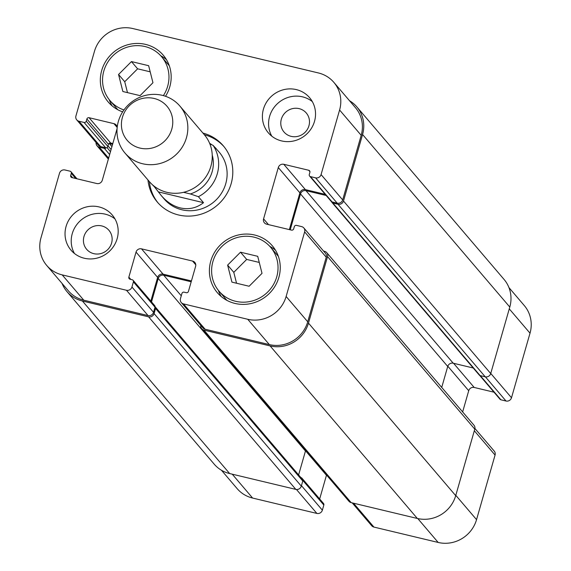 <?xml version="1.0" encoding="UTF-8"?>
<svg xmlns="http://www.w3.org/2000/svg" width="571" height="571" viewBox="0 0 571 571"><rect width="100%" height="100%" fill="white"/><g stroke="black" fill="none" stroke-linecap="round" stroke-linejoin="round"><path stroke-width="0.86" d="M223.96 146.611A43.353 41.348 -40.5 0 0 204.347 134.735M149.381 181.628A43.353 41.348 -40.5 0 0 158.024 202.869M183.541 192.32L190.343 193.947L198.401 196.695L203.512 202.691C196.581 208.08 188.844 209.828 180.3 207.923C173.213 206.152 166.903 202.07 161.372 195.682L164.212 199.015A36.13 34.453 -40.5 0 0 181.885 209.778A36.13 34.453 -40.5 0 0 221.255 193.569A36.13 34.453 -40.5 0 0 219.178 152.114L213.111 145.377L209.885 143.963M202.933 133.079A43.353 41.348 139.5 0 1 223.268 145.776A43.353 41.348 139.5 0 1 225.759 195.518A43.353 41.348 139.5 0 1 178.516 214.967A43.353 41.348 139.5 0 1 157.31 202.055A43.353 41.348 139.5 0 1 147.968 179.979M209.607 143.271L211.705 144.613M213.997 146.412L216.33 148.781M161.372 195.682L153.485 185.654M203.512 202.691L158.474 191.913M124.935 152.985L149.345 181.585A36.13 34.453 -40.5 0 0 167.018 192.348A36.13 34.453 -40.5 0 0 206.381 176.139A36.13 34.453 -40.5 0 0 204.311 134.685L179.901 106.085A36.13 34.453 -40.5 0 0 130.052 103.322A36.13 34.453 -40.5 0 0 124.935 152.985A36.13 34.453 -40.5 0 0 142.607 163.749A36.13 34.453 -40.5 0 0 181.978 147.532A36.13 34.453 -40.5 0 0 179.901 106.085M139.981 148.089A26.195 24.981 -40.5 0 0 172.021 115.999A26.195 24.981 -40.5 0 0 129.267 105.771A26.195 24.981 -40.5 0 0 139.981 148.089M479.683 375.411L500.025 399.257A1.806 1.72 -40.5 0 0 500.91 399.793L506.013 401.013A4.518 4.304 -40.5 0 0 511.502 397.759L530.016 333.178A31.612 30.149 -40.5 0 0 524.271 305.535L508.939 287.57M462.638 411.934L468.72 390.721A4.518 4.304 139.5 0 1 474.201 387.466L494.008 392.198M352.2 502.88L371.7 525.727A4.518 4.304 -40.5 0 0 373.912 527.076L438.171 542.45A31.612 30.149 -40.5 0 0 476.549 519.639L495.064 455.066A4.518 4.304 -40.5 0 0 494.243 451.111L474.915 428.464M319.667 498.961L326.455 475.279A4.518 4.304 139.5 0 1 326.541 475.022M221.469 470.261L237.151 488.64A31.612 30.149 -40.5 0 0 252.618 498.055L316.876 513.429A4.518 4.304 -40.5 0 0 322.365 510.174L323.836 505.042A1.806 1.72 -40.5 0 0 323.507 503.458L301.909 478.148A1.806 1.72 139.5 0 1 302.302 479.247M257.714 256.315L262.018 273.338L249.127 286.249L231.926 282.131L227.622 265.108L240.512 252.196L257.714 256.315M259.263 262.439L246.686 259.427L233.789 272.338L236.551 283.237M240.512 252.196L246.686 259.427M227.622 265.108L233.789 272.338M148.646 65.694L152.957 82.724L140.066 95.635L122.865 91.517L118.554 74.494L131.444 61.582L148.646 65.694M150.194 71.825L137.618 68.813L124.728 81.724L127.483 92.623M131.444 61.582L137.618 68.813M118.554 74.494L124.728 81.724M219.057 291.203A33.867 32.304 -40.5 0 0 265.786 293.794A33.867 32.304 -40.5 0 0 270.583 247.236A33.867 32.304 -40.5 0 0 254.016 237.151A33.867 32.304 -40.5 0 0 217.108 252.346A33.867 32.304 -40.5 0 0 219.057 291.203L226.109 299.475A33.867 32.304 -40.5 0 0 226.894 300.353M278.391 256.415A33.867 32.304 -40.5 0 0 277.642 255.501L270.583 247.236M218.308 290.289A36.13 34.453 -40.5 0 0 221.205 296.513M275.486 250.198A36.13 34.453 -40.5 0 0 269.805 246.351M254.63 235.009A36.13 34.453 139.5 0 1 272.303 245.773A36.13 34.453 139.5 0 1 267.185 295.435A36.13 34.453 139.5 0 1 217.337 292.673A36.13 34.453 139.5 0 1 215.267 251.219A36.13 34.453 139.5 0 1 254.63 235.009M163.377 95.614A33.867 32.304 -40.5 0 0 161.522 56.622A33.867 32.304 -40.5 0 0 144.955 46.529A33.867 32.304 -40.5 0 0 108.047 61.732A33.867 32.304 -40.5 0 0 109.989 100.589L117.041 108.854A33.867 32.304 -40.5 0 0 117.826 109.739M169.323 65.801A33.867 32.304 -40.5 0 0 168.573 64.887L161.522 56.622M109.989 100.589A33.867 32.304 -40.5 0 0 123.95 109.939M109.239 99.675A36.13 34.453 -40.5 0 0 112.144 105.899M166.418 59.584A36.13 34.453 -40.5 0 0 160.736 55.737M122.651 111.859A36.13 34.453 139.5 0 1 108.276 102.059A36.13 34.453 139.5 0 1 106.199 60.605A36.13 34.453 139.5 0 1 145.562 44.395A36.13 34.453 139.5 0 1 163.235 55.159A36.13 34.453 139.5 0 1 165.519 96.285M117.084 128.618A4.518 4.304 139.5 0 1 116.998 128.96L102.28 180.279A4.518 4.304 139.5 0 1 96.799 183.534L71.903 177.581A1.806 1.72 139.5 0 1 70.69 175.461L71.304 173.327A1.806 1.72 -40.5 0 0 70.09 171.207L64.987 169.987A4.518 4.304 -40.5 0 0 59.498 173.241L40.984 237.821A31.612 30.149 -40.5 0 0 46.729 265.465A31.612 30.149 -40.5 0 0 62.189 274.887L126.455 290.261A4.518 4.304 -40.5 0 0 131.937 286.999L133.407 281.867A1.806 1.72 -40.5 0 0 132.201 279.747L130.067 279.24A1.806 1.72 139.5 0 1 128.86 277.121L136.034 252.104A4.518 4.304 139.5 0 1 141.515 248.849L192.584 261.068A4.518 4.304 139.5 0 1 195.617 266.357L188.444 291.381A1.806 1.72 139.5 0 1 186.246 292.68L184.119 292.174A1.806 1.72 -40.5 0 0 181.928 293.48L180.457 298.612A4.518 4.304 -40.5 0 0 183.484 303.9L247.75 319.282A31.612 30.149 -40.5 0 0 286.128 296.47L304.643 231.89A4.518 4.304 -40.5 0 0 301.609 226.601L296.506 225.374A1.806 1.72 -40.5 0 0 294.315 226.68L293.701 228.821A1.806 1.72 139.5 0 1 291.51 230.12L266.607 224.167A4.518 4.304 139.5 0 1 263.581 218.871L278.298 167.553A4.518 4.304 139.5 0 1 283.78 164.291L308.675 170.251A1.806 1.72 139.5 0 1 309.889 172.363L309.275 174.505A1.806 1.72 -40.5 0 0 310.488 176.625L315.592 177.845A4.518 4.304 -40.5 0 0 321.073 174.583L339.595 110.01A31.612 30.149 -40.5 0 0 333.849 82.36A31.612 30.149 -40.5 0 0 318.382 72.945L132.829 28.55A31.612 30.149 -40.5 0 0 94.451 51.361L75.936 115.934A4.518 4.304 -40.5 0 0 78.962 121.23L84.073 122.451A1.806 1.72 -40.5 0 0 86.264 121.152L86.878 119.011A1.806 1.72 139.5 0 1 89.069 117.705L113.964 123.664A4.518 4.304 139.5 0 1 117.169 127.619M98.969 206.902A27.094 25.838 139.5 0 1 112.223 214.974A27.094 25.838 139.5 0 1 108.383 252.225A27.094 25.838 139.5 0 1 70.997 250.155A27.094 25.838 139.5 0 1 69.441 219.064A27.094 25.838 139.5 0 1 98.969 206.902M296.328 89.604A27.094 25.838 139.5 0 1 309.582 97.677A27.094 25.838 139.5 0 1 305.742 134.92A27.094 25.838 139.5 0 1 268.356 132.85A27.094 25.838 139.5 0 1 266.8 101.759A27.094 25.838 139.5 0 1 296.328 89.604M114.957 218.893A27.094 25.838 -40.5 0 0 105.135 214.139A27.094 25.838 -40.5 0 0 77.056 224.26A27.094 25.838 -40.5 0 0 74.437 253.467M93.801 253.66A14.639 13.961 -40.5 0 0 109.76 247.093A14.639 13.961 -40.5 0 0 108.918 230.291A14.639 13.961 -40.5 0 0 88.719 229.178A14.639 13.961 -40.5 0 0 86.642 249.299A14.639 13.961 -40.5 0 0 93.801 253.66M312.316 101.595A27.094 25.838 -40.5 0 0 302.494 96.834A27.094 25.838 -40.5 0 0 274.423 106.963A27.094 25.838 -40.5 0 0 271.796 136.169M291.16 136.362A14.639 13.961 -40.5 0 0 307.119 129.788A14.639 13.961 -40.5 0 0 306.277 112.994A14.639 13.961 -40.5 0 0 286.078 111.873A14.639 13.961 -40.5 0 0 284.001 132.001A14.639 13.961 -40.5 0 0 291.16 136.362M333.849 82.36L355.447 107.676A31.612 30.149 139.5 0 1 361.193 135.32L342.671 199.9A4.518 4.304 139.5 0 1 337.19 203.162L332.086 201.934A1.806 1.72 139.5 0 1 331.201 201.399L309.603 176.082M112.815 143.535L110.667 143.021A1.806 1.72 -40.5 0 0 108.476 144.327L107.862 146.462A1.806 1.72 139.5 0 1 105.671 147.768L100.56 146.547A4.518 4.304 139.5 0 1 98.355 145.198L76.757 119.889M133.079 280.29L154.684 305.599A1.806 1.72 139.5 0 1 155.012 307.184L153.535 312.316A4.518 4.304 139.5 0 1 148.053 315.57L83.794 300.196A31.612 30.149 139.5 0 1 68.327 290.782L46.729 265.465M191.435 280.939L163.113 274.159A4.518 4.304 -40.5 0 0 157.632 277.42L150.837 301.103M303.822 227.943L325.42 253.26A4.518 4.304 139.5 0 1 326.241 257.207L307.726 321.787A31.612 30.149 139.5 0 1 269.348 344.591L205.082 329.217A4.518 4.304 139.5 0 1 202.876 327.868L181.278 302.559M325.185 194.347L305.378 189.608A4.518 4.304 -40.5 0 0 299.896 192.862L289.361 229.606M349.531 100.739A31.612 30.149 139.5 0 1 356.818 106.863A31.612 30.149 139.5 0 1 362.564 134.506L343.492 201.006A4.518 4.304 139.5 0 1 338.011 204.268L332.9 203.048A1.806 1.72 139.5 0 1 331.658 201.77M106.127 147.81A1.806 1.72 139.5 0 1 104.357 148.367L99.254 147.147A4.518 4.304 139.5 0 1 96.085 142.536M112.573 144.392L109.361 143.621A1.806 1.72 -40.5 0 0 108.897 143.578M326.162 195.489L305.985 190.664A4.518 4.304 -40.5 0 0 300.503 193.926L290.211 229.813M155.076 306.72A1.806 1.72 139.5 0 1 155.555 308.454L154.084 313.586A4.518 4.304 139.5 0 1 148.603 316.848L82.417 301.01A31.612 30.149 139.5 0 1 66.957 291.595A31.612 30.149 139.5 0 1 62.061 283.43M323.564 251.083L324.521 251.311A4.518 4.304 139.5 0 1 327.547 256.607L308.483 323.107A31.612 30.149 139.5 0 1 270.104 345.919L203.926 330.081A4.518 4.304 139.5 0 1 200.764 325.399M300.874 477.57L301.024 477.606A1.806 1.72 139.5 0 1 301.909 478.148M441.718 387.416L447.728 366.468A4.518 4.304 139.5 0 1 453.21 363.206L473.223 367.995M332.022 202.505L479.247 375.054A1.806 1.72 -40.5 0 0 480.125 375.59L485.236 376.81A4.518 4.304 -40.5 0 0 490.717 373.555L509.789 307.055A31.612 30.149 -40.5 0 0 504.043 279.405L356.818 106.863M201.72 328.739L348.945 501.281A4.518 4.304 -40.5 0 0 351.151 502.63L417.33 518.461A31.612 30.149 -40.5 0 0 455.708 495.649L474.779 429.149A4.518 4.304 -40.5 0 0 473.959 425.202L326.726 252.653M298.612 474.915L305.464 451.019A4.518 4.304 139.5 0 1 305.635 450.526M66.957 291.595L214.182 464.137A31.612 30.149 -40.5 0 0 229.649 473.559L295.828 489.39A4.518 4.304 -40.5 0 0 301.31 486.128L302.78 480.996A1.806 1.72 -40.5 0 0 302.302 479.269M191.192 281.788L163.72 275.222A4.518 4.304 -40.5 0 0 158.238 278.477L151.522 301.902M190.343 193.947A31.612 30.149 -40.5 0 0 212.226 155.005M198.401 196.695A36.13 34.453 -40.5 0 0 213.111 145.377M100.56 146.547L78.962 121.23M105.671 147.768L84.073 122.451M107.862 146.462L86.264 121.152M108.476 144.327L86.878 119.011M110.667 143.021L89.069 117.705M117.155 127.404L113.964 123.664M72.653 177.759L70.69 175.461M75.715 178.495L71.304 173.327M83.794 300.196L62.189 274.887M148.053 315.57L126.455 290.261M153.535 312.316L131.937 286.999M155.012 307.184L133.407 281.867M130.816 279.419L128.86 277.121M157.632 277.42L136.034 252.104M163.113 274.159L141.515 248.849M195.774 264.801L192.584 261.068M205.082 329.217L183.484 303.9M269.348 344.591L247.75 319.282M307.726 321.787L286.128 296.47M326.241 257.207L304.643 231.89M268.477 224.61L263.581 218.871M299.896 192.862L278.298 167.553M305.378 189.608L283.78 164.291M309.953 171.743L308.675 170.251M332.086 201.934L310.488 176.625M337.19 203.162L315.592 177.845M342.671 199.9L321.073 174.583M361.193 135.32L339.595 110.01M232.24 474.18L252.618 498.055M296.456 489.49L316.876 513.429M301.445 485.657L322.365 510.174M302.844 480.447L323.836 505.042M305.542 450.769L326.455 475.279M353.535 503.194L373.912 527.076M417.794 518.568L438.171 542.45M455.801 495.328L476.549 519.639M474.315 430.748L495.064 455.066M447.807 366.211L468.72 390.721M453.581 363.299L474.201 387.466M480.29 375.632L500.91 399.793M485.393 376.846L506.013 401.013M490.753 373.441L511.502 397.759M509.268 308.868L530.016 333.178M99.254 147.147L108.633 158.131M362.564 134.506L509.789 307.055M343.492 201.006L490.717 373.555M338.011 204.268L485.236 376.81M332.9 203.048L480.125 375.59M305.985 190.664L453.21 363.206M300.503 193.926L447.728 366.468M327.547 256.607L474.779 429.149M308.483 323.107L455.708 495.649M270.104 345.919L417.33 518.461M203.926 330.081L351.151 502.63M163.72 275.222L181.264 295.785M158.238 278.477L305.464 451.019M155.555 308.454L302.78 480.996M154.084 313.586L301.31 486.128M148.603 316.848L295.828 489.39M82.417 301.01L229.649 473.559M109.361 143.621L111.93 146.633M108.019 145.919L111.095 149.531M106.984 147.568L110.481 151.672M109.653 154.57L104.357 148.367M152.821 185.09L153.328 185.882M70.975 171.743L76.992 178.802M108.362 159.066L97.041 145.798M302.452 479.419L155.226 306.877"/></g></svg>
